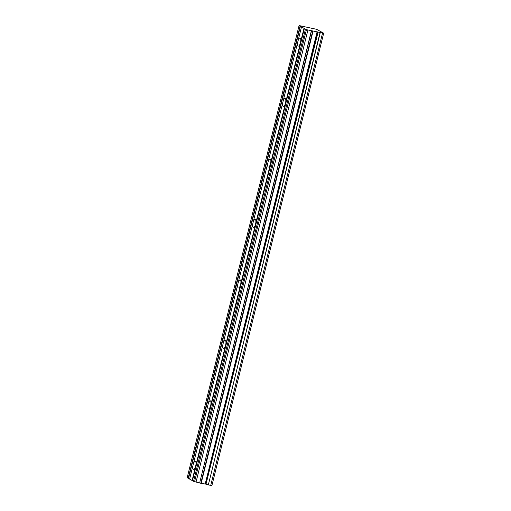 <?xml version="1.0" encoding="UTF-8"?>
<svg xmlns="http://www.w3.org/2000/svg" width="511" height="511" viewBox="0 0 511 511"><rect width="100%" height="100%" fill="white"/><g stroke="black" fill="none" stroke-linecap="round" stroke-linejoin="round"><path stroke-width="0.77" d="M206.003 484.211L205.639 484.102L317.535 31.931L306.44 29.676L299.076 25.55L316.596 29.306L323.827 33.279L317.906 32.04L206.003 484.211L318.085 32.084M304.013 28.316L300.449 42.713A4.171 1.386 -78.1 0 0 300.053 37.929A4.171 1.386 -78.1 0 0 297.932 41.308L301.496 26.911M205.639 484.102L199.629 483.036L311.531 30.864M193.158 464.678A4.171 1.386 101.9 0 1 195.285 461.299A4.171 1.386 101.9 0 1 195.675 466.083L192.11 480.487L189.6 479.075L193.158 464.678A4.171 1.386 -78.1 0 0 193.554 469.462A4.171 1.386 -78.1 0 0 195.675 466.083L300.449 42.713A4.171 1.386 101.9 0 1 298.328 46.092A4.171 1.386 101.9 0 1 297.932 41.308L282.966 101.791A4.171 1.386 101.9 0 1 285.087 98.412A4.171 1.386 101.9 0 1 285.483 103.196A4.171 1.386 101.9 0 1 283.362 106.575A4.171 1.386 101.9 0 1 282.966 101.791L268 162.268A4.171 1.386 101.9 0 1 270.121 158.889A4.171 1.386 101.9 0 1 270.517 163.68A4.171 1.386 101.9 0 1 268.396 167.059A4.171 1.386 101.9 0 1 268 162.268L253.034 222.751A4.171 1.386 101.9 0 1 255.155 219.372A4.171 1.386 101.9 0 1 255.545 224.163A4.171 1.386 101.9 0 1 253.424 227.542A4.171 1.386 101.9 0 1 253.034 222.751L238.062 283.235A4.171 1.386 101.9 0 1 240.183 279.856A4.171 1.386 101.9 0 1 240.579 284.64A4.171 1.386 101.9 0 1 238.458 288.019A4.171 1.386 101.9 0 1 238.062 283.235L223.096 343.718A4.171 1.386 101.9 0 1 225.217 340.339A4.171 1.386 101.9 0 1 225.613 345.123A4.171 1.386 101.9 0 1 223.492 348.502A4.171 1.386 101.9 0 1 223.096 343.718L208.13 404.195A4.171 1.386 101.9 0 1 210.251 400.816A4.171 1.386 101.9 0 1 210.641 405.606A4.171 1.386 101.9 0 1 208.52 408.985A4.171 1.386 101.9 0 1 208.13 404.195L193.158 464.678M317.535 31.931L317.906 32.04M323.667 33.266L211.924 485.45M211.765 485.437L210.749 485.329M322.518 33.202L210.736 485.386M210.621 485.373L208.341 484.888L320.244 32.717M320.039 32.659L208.341 484.888M208.137 484.83L206.182 484.256M311.359 30.839L199.629 483.036M199.462 483.01L193.548 481.292L305.45 29.121M193.567 481.209L192.11 480.487M189.619 478.992L187.173 477.721L299.076 25.55M300.059 26.106L188.163 478.277M188.527 478.385L300.423 26.214M192.475 480.596L304.377 28.424M306.44 29.676L194.538 481.847M307.897 30.111L195.994 482.275M317.095 31.816L205.198 483.987M312.758 30.916L200.855 483.087M201.193 483.144L313.096 30.973"/></g></svg>
